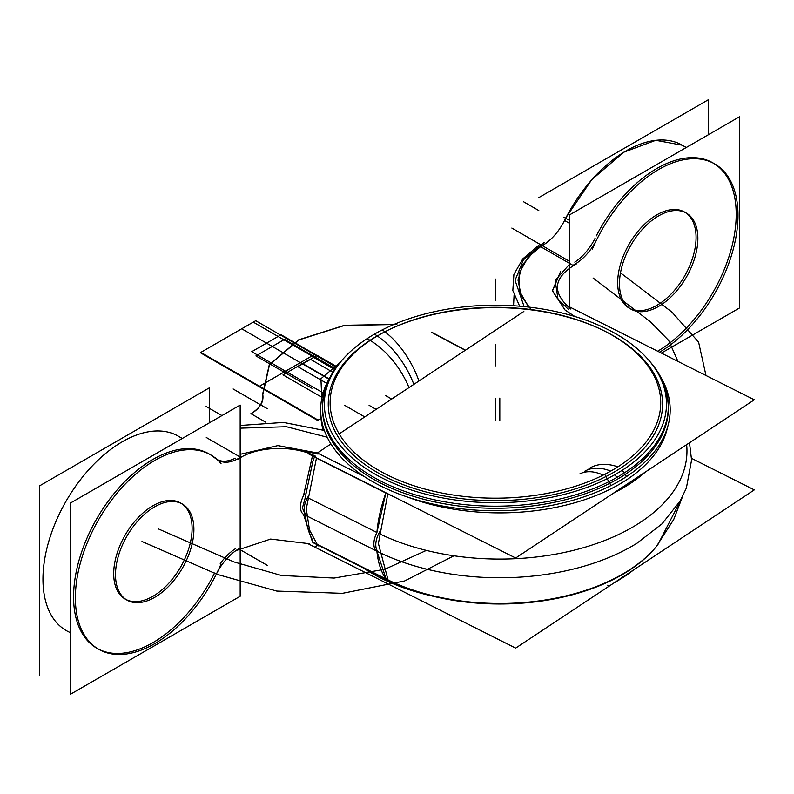 <?xml version="1.0" encoding="UTF-8"?>
<svg xmlns="http://www.w3.org/2000/svg" width="794" height="794" viewBox="0 0 794 794"><rect width="100%" height="100%" fill="white"/><g stroke="black" fill="none" stroke-linecap="round" stroke-linejoin="round"><path stroke-width="1.19" d="M39.7 675.893L39.7 485.779L209.368 387.829L209.368 422.845M193.815 526.65A55.431 32.008 -60 0 1 170.829 584.017A55.431 32.008 -60 0 1 126.98 600.085A55.431 32.008 -60 0 1 115.577 571.819M180.615 503.039A55.431 32.008 120 0 0 137.898 517.886A55.431 32.008 120 0 0 113.701 573.675A55.431 32.008 120 0 0 125.184 599.053A55.431 32.008 120 0 0 167.901 584.195A55.431 32.008 120 0 0 192.098 528.417A55.431 32.008 -60 0 1 152.905 596.304A55.431 32.008 -60 0 1 113.701 573.675A55.431 32.008 -60 0 1 152.905 505.778A55.431 32.008 -60 0 1 192.098 528.417A55.431 32.008 -60 0 1 152.905 596.304A55.431 32.008 -60 0 1 113.701 573.675A55.431 32.008 -60 0 1 152.905 505.778A55.431 32.008 -60 0 1 192.098 528.417A55.431 32.008 120 0 0 152.905 505.778A55.431 32.008 120 0 0 113.701 573.675A55.431 32.008 120 0 0 152.905 596.304A55.431 32.008 120 0 0 192.098 528.417A55.431 32.008 -60 0 1 152.905 596.304A55.431 32.008 -60 0 1 113.701 573.675A55.431 32.008 -60 0 1 152.905 505.778A55.431 32.008 -60 0 1 192.098 528.417M115.577 577.506A55.431 32.008 -60 0 1 138.563 520.139A55.431 32.008 -60 0 1 182.412 504.071A55.431 32.008 -60 0 1 193.815 532.337M240.165 548.039L240.165 596.264L70.309 694.333L70.309 503.128L240.165 405.059L240.165 457.036M240.165 547.691L240.165 457.423M235.242 458.188A40.504 23.383 -60 0 1 217.228 459.607A40.504 23.383 120 0 0 235.242 458.188A40.504 23.383 -60 0 1 217.228 459.607A40.504 23.383 -60 0 0 235.242 458.188M96.808 648.202A112.192 64.771 120 0 1 99.855 513.559A112.192 64.771 120 0 1 214.618 457.86A112.192 64.771 120 0 0 98.823 515.246A112.192 64.771 120 0 0 98.823 649.284A112.192 64.771 120 0 0 214.618 572.97A112.192 64.771 120 0 1 97.712 648.708M220.236 563.611A40.504 23.383 -60 0 1 235.153 548.882A40.504 23.383 120 0 0 220.236 563.611A40.504 23.383 -60 0 1 235.153 548.882A40.504 23.383 -60 0 0 220.236 563.611M240.165 454.327L278.039 445.573L318.047 454.069M316.498 457.88L306.276 508.825L309.491 529.935L318.047 545.984M305.402 496.578L312.776 461.741L314.384 457.096L312.776 461.741L314.384 457.096L312.776 461.741L305.402 496.578M314.384 542.917L385.834 578.836C380.981 571.66 378.004 562.45 376.902 551.195C378.004 562.45 380.981 571.66 385.834 578.836L314.384 542.917L385.834 578.836C380.981 571.66 378.004 562.45 376.902 551.195A16.495 8.843 -63.3 0 1 376.902 532.506A16.495 8.843 116.7 0 0 376.902 551.195L306.841 515.961L376.902 551.195L386.261 579.451A172.903 99.826 180 0 1 386.241 579.441A172.903 99.826 180 0 0 386.281 579.461L376.902 551.195C378.004 562.45 380.981 571.66 385.834 578.836L387.264 579.56M312.409 456.153L303.477 495.744L312.409 456.153M303.487 514.274L312.528 542.084L303.487 514.274M312.856 542.54L388.177 580.414L378.401 543.503L387.829 493.739L378.401 543.503L388.177 580.414L312.856 542.54M305.402 515.227C306.444 525.221 308.896 533.598 312.776 540.367C308.896 533.598 306.444 525.221 305.402 515.227C306.444 525.221 308.896 533.598 312.776 540.367M314.384 457.096L385.834 493.014C380.981 506.632 378.004 519.792 376.902 532.506L385.924 492.786L376.902 532.506L307.536 497.63L376.902 532.506C378.004 519.792 380.981 506.632 385.834 493.014L314.384 457.096L385.834 493.014C380.981 506.632 378.004 519.792 376.902 532.506C378.004 519.792 380.981 506.632 385.834 493.014L314.384 457.096L312.776 461.741M565.685 304.965L754.3 399.799L515.663 558.013L308.806 454.019L309.432 453.602M523.851 311.447L339.167 433.881M330.939 443.965L317.382 452.967L330.939 443.965L317.382 452.967L277.662 445.583L317.382 452.967L330.939 443.965L317.382 452.967L364.337 476.579L318.414 453.493M407.659 497.104A168.993 97.563 0 0 0 667.456 427.629A168.993 97.563 0 0 1 407.659 497.104A168.993 97.563 0 0 0 667.456 427.629A168.993 97.563 0 0 1 407.659 497.104A168.993 97.563 0 0 0 667.456 427.629M569.616 264.124L555.145 280.461L558.023 299.318L568.504 309.462M661.382 353.082L739.472 307.993L739.472 116.787L569.616 214.856L569.616 306.941M574.796 262.129A40.504 23.383 120 0 0 595.163 238.16A40.504 23.383 120 0 1 574.796 262.129A40.504 23.383 120 0 0 595.163 238.16A40.504 23.383 120 0 1 574.796 262.129A40.504 23.383 120 0 0 595.163 238.16M657.67 351.216A112.192 64.771 -60 0 0 728.664 179.652A112.192 64.771 -60 0 0 596.294 235.917A112.192 64.771 -60 0 1 728.664 179.652A112.192 64.771 -60 0 1 657.67 351.216A112.192 64.771 120 0 0 728.664 179.652A112.192 64.771 120 0 0 596.294 235.917A112.192 64.771 -60 0 1 728.664 179.652A112.192 64.771 -60 0 1 657.67 351.216A112.192 64.771 120 0 0 730.321 252.303A112.192 64.771 120 0 0 712.972 162.919A112.192 64.771 120 0 0 599.47 230.002M630.069 308.578A55.431 32.008 120 0 0 672.458 292.609A55.431 32.008 120 0 0 696.07 237.446A55.431 32.008 120 0 0 684.587 212.067A55.431 32.008 120 0 0 641.87 226.925A55.431 32.008 120 0 0 617.672 282.714A55.431 32.008 120 0 0 656.876 305.343A55.431 32.008 120 0 0 696.07 237.446A55.431 32.008 120 0 0 656.876 214.817A55.431 32.008 120 0 0 617.672 282.714A55.431 32.008 120 0 0 629.156 308.082M619.548 280.858A55.431 32.008 120 0 0 630.952 309.124A55.431 32.008 120 0 0 674.801 293.055A55.431 32.008 120 0 0 697.787 235.689M708.486 134.682L708.486 99.667L538.818 197.617M697.787 241.366A55.431 32.008 120 0 0 686.383 213.11A55.431 32.008 120 0 0 642.535 229.178A55.431 32.008 120 0 0 619.548 286.545M683.594 145.997A112.192 64.771 120 0 0 565.685 218.241A112.192 64.771 -60 0 1 686.016 147.654A112.192 64.771 120 0 0 565.685 218.241A112.192 64.771 120 0 1 682.354 145.242L655.784 140.31L623.667 152.259L591.679 179.772L565.586 218.181M659.586 352.179A112.192 64.771 120 0 0 732.128 253.266A112.192 64.771 120 0 0 714.759 163.951A112.192 64.771 120 0 0 592.354 249.137M564.921 219.74A112.192 64.771 -60 0 1 682.354 145.242M598.031 236.92A40.504 23.383 120 0 1 572.881 265.315L538.689 245.574A40.504 23.383 120 0 0 538.818 245.505M569.616 220.504L563.839 217.179M569.616 223.402L564.544 220.484A40.504 23.383 -60 0 1 542.272 245.634A40.504 23.383 120 0 0 564.554 220.484A40.504 23.383 -60 0 1 542.272 245.634L569.407 261.305M538.818 245.197L522.819 258.844L513.907 274.387L512.835 290.564L519.643 306.186M576.861 263.658C553.17 277.076 551.165 292.222 570.836 309.065M560.614 271.429L552.426 290.654L565.03 309.988L552.465 291.001L560.614 271.429L552.426 290.654L565.03 309.988L552.426 290.654L560.614 271.429L552.426 290.654L565.03 309.988M533.27 252.125L522.561 264.878L518.045 280.292L521.261 295.874L531.236 309.878L521.201 295.765L518.055 280.054L522.75 264.551L533.608 251.847M240.165 428.174L286.416 426.735L327.207 437.226L286.416 426.735L240.165 428.174L286.416 426.735L327.207 437.226L286.416 426.735L240.165 428.174L286.416 426.735L327.207 437.226M237.505 459.587C254.884 446.615 292.45 444.263 315.774 456.332M206.281 437.484L240.483 457.225A40.504 23.383 -60 0 1 218.439 460.331A40.504 23.383 -60 0 1 215.333 457.87M221.01 564.058A112.192 64.771 -60 0 1 98.605 649.234A112.192 64.771 -60 0 1 98.605 519.693A112.192 64.771 -60 0 1 210.787 454.922A112.192 64.771 -60 0 1 221.01 463.527M178.382 436.214A112.192 64.771 120 0 0 66.2 500.984A112.192 64.771 120 0 0 66.2 630.525A112.192 64.771 -60 0 1 66.636 500.22A112.192 64.771 -60 0 1 179.255 436.73M67.46 631.23A112.192 64.771 -60 0 1 66.2 500.984A112.192 64.771 -60 0 1 179.623 436.958A112.192 64.771 -60 0 1 182.044 438.616A112.192 64.771 120 0 0 66.1 501.143A112.192 64.771 120 0 0 70.309 632.58A112.192 64.771 -60 0 1 66.1 501.143A112.192 64.771 -60 0 1 182.044 438.616A112.192 64.771 120 0 0 66.1 501.143A112.192 64.771 120 0 0 70.309 632.58M215.333 576.275A40.504 23.383 -60 0 1 240.483 547.88M237.505 550.123L270.605 539.066L309.412 543.711M315.774 546.411L317.937 545.101M308.806 544.108L515.663 648.103L754.3 489.888L691.554 458.346M657.839 544.694A173.549 100.203 0 0 1 387.73 579.779A173.549 100.203 0 0 0 657.839 544.694L682.503 496.707L673.729 519.484L656.291 546.619A172.903 99.826 180 0 1 388.157 580.384A172.903 99.826 180 0 0 656.291 546.619L673.729 519.484L682.503 496.707M632.719 480.4A172.903 99.826 180 0 1 627.617 483.794A172.903 99.826 180 0 0 632.719 480.4M645.373 472.023A173.549 100.203 180 0 1 613.434 493.193A173.549 100.203 180 0 0 645.373 472.023A173.549 100.203 180 0 1 613.434 493.193A173.549 100.203 180 0 0 645.373 472.023A173.549 100.203 180 0 1 613.434 493.193M394.489 497.094A173.549 100.203 180 0 1 387.75 493.967A173.549 100.203 180 0 0 394.489 497.094A173.549 100.203 180 0 1 387.75 493.967A173.549 100.203 180 0 0 394.489 497.094A173.549 100.203 180 0 1 387.75 493.967M378.817 533.459A187.156 108.053 0 0 0 583.461 547.681A187.156 108.053 0 0 0 686.641 444.66A187.156 108.053 0 0 1 583.461 547.681A187.156 108.053 0 0 1 378.817 533.459A187.156 108.053 0 0 0 583.461 547.681A187.156 108.053 0 0 0 686.641 444.66A187.156 108.053 0 0 1 583.461 547.681A187.156 108.053 0 0 1 378.817 533.459A187.156 108.053 0 0 0 583.461 547.681A187.156 108.053 0 0 0 686.641 444.66M378.807 552.138A187.156 108.053 180 0 0 637.493 542.898A187.156 108.053 180 0 1 378.807 552.138A187.156 108.053 180 0 0 637.493 542.898A187.156 108.053 180 0 1 378.807 552.138A187.156 108.053 180 0 0 636.907 543.265L661.988 523.881L680.061 501.153L686.383 488.042L691.574 460.073L689.5 442.764M380.058 531.265A16.495 8.843 116.7 0 0 379.204 552.376M304.777 493.421A16.495 8.843 116.7 0 0 303.933 514.532M308.985 495.347A16.495 9.528 120 0 0 307.625 516.517M305.571 496.647L302.425 507.932L305.571 515.326L302.425 507.932L305.571 496.647M544.168 242.448L523.345 259.896L515.068 280.351L524.119 306.593M240.165 425.485L283.478 422.428L324.339 430.477M565.11 219.352C559.026 231.659 551.125 240.582 541.379 246.14M418.954 380.991A65.991 35.631 -117 0 0 384.911 331.783M384.872 331.753A65.991 35.631 -117 0 0 382.281 329.877A171.077 98.774 0 0 0 374.45 473.81A171.077 98.774 0 0 0 623.747 469.284M623.747 577.01A65.991 40.415 56.8 0 1 623.042 576.623M588.959 468.629A65.991 40.415 56.8 0 1 617.871 466.852M584.682 471.259A65.991 38.102 60 0 1 610.735 471.12A65.991 38.102 -120 0 0 584.682 471.259M377.219 335.902A167.167 96.511 0 0 0 377.219 472.39A167.167 96.511 0 0 0 613.623 472.39A167.167 96.511 180 0 1 377.219 472.39A167.167 96.511 180 0 1 377.219 335.902A167.167 96.511 0 0 0 377.219 472.39A167.167 96.511 0 0 0 613.623 472.39A167.167 96.511 0 0 0 619.389 339.405A167.167 96.511 0 0 0 389.636 329.421A167.167 96.511 180 0 1 619.389 339.405A167.167 96.511 180 0 1 613.623 472.39A167.167 96.511 180 0 1 377.219 472.39A167.167 96.511 180 0 1 377.219 335.902A167.167 96.511 0 0 0 377.219 472.39A167.167 96.511 0 0 0 613.623 472.39A167.167 96.511 0 0 0 601.773 329.689M377.319 335.981A65.991 38.102 60 0 1 413.853 384.375A65.991 38.102 -120 0 0 377.319 335.981A65.991 38.102 60 0 1 413.853 384.375A65.991 38.102 -120 0 0 374.45 334.125A65.991 38.102 -120 0 1 413.853 384.375A65.991 38.102 -120 0 0 377.319 335.981A65.991 38.102 60 0 1 413.853 384.375M386.102 331.167A165.291 95.429 0 0 0 378.539 470.227A165.291 95.429 0 0 0 619.409 465.86M622.298 470.217L624.153 473.006M625.116 474.455L626.516 476.569A174.769 100.907 0 0 1 407.421 497.024A174.769 100.907 0 0 1 330.235 376.882M322.513 408.444A172.903 99.826 0 0 0 429.246 500.667A172.903 99.826 0 0 0 617.672 479.03A172.903 99.826 0 0 0 662.524 382.807A172.903 99.826 180 0 1 617.672 479.03A172.903 99.826 180 0 1 409.128 494.95A172.903 99.826 180 0 1 328.309 382.807A172.903 99.826 0 0 0 322.751 403.193M371.433 339.643A165.291 95.429 0 0 1 390.251 329.123A165.291 95.429 0 0 1 600.582 329.123A165.291 95.429 0 0 1 604.73 474.336L610.993 485.531A174.769 100.907 0 0 0 660.598 376.882M601.197 329.421A167.167 96.511 0 0 0 396.037 326.542M608.551 585.774A65.991 35.631 63 0 1 607.708 585.188M579.828 473.889A65.991 35.631 63 0 1 603.162 475.12M614.258 582.736A171.077 98.774 0 0 0 633.642 569.884M408.97 387.611A65.991 40.415 -123.2 0 0 367.096 338.651A171.077 98.774 0 0 1 616.382 334.125A171.077 98.774 0 0 1 608.551 478.048M609.762 481.253A172.903 99.826 0 0 0 668.32 406.369A172.903 99.826 0 0 0 649.998 361.657M328.309 382.807A172.903 99.826 0 0 0 409.128 494.95A172.903 99.826 0 0 0 617.672 479.03A172.903 99.826 0 0 0 662.524 382.807A172.903 99.826 180 0 1 617.672 479.03A172.903 99.826 180 0 1 409.128 494.95A172.903 99.826 180 0 1 328.309 382.807A172.903 99.826 0 0 0 409.128 494.95A172.903 99.826 0 0 0 617.672 479.03A172.903 99.826 0 0 0 668.32 408.444M340.834 361.657A172.903 99.826 0 0 0 322.513 406.369A172.903 99.826 0 0 0 434.298 499.754A172.903 99.826 0 0 0 625.116 472.39M323.178 430.179A174.611 100.808 180 0 1 320.816 414.26M363.047 567.779A174.611 100.808 0 0 0 430.398 595.599M214.618 457.86A112.192 64.771 120 0 0 98.823 515.246A112.192 64.771 120 0 0 98.823 649.284A112.192 64.771 120 0 0 214.618 572.97A112.192 64.771 120 0 1 98.823 649.284A112.192 64.771 120 0 1 98.823 515.246A112.192 64.771 120 0 1 214.618 457.86A112.192 64.771 120 0 0 98.823 515.246A112.192 64.771 120 0 0 98.823 649.284A112.192 64.771 120 0 0 214.618 572.97M277.652 445.583L317.382 452.967L364.337 476.579L317.382 452.967L277.652 445.583L317.382 452.967L364.337 476.579M617.672 282.714A55.431 32.008 120 0 0 656.876 305.343A55.431 32.008 120 0 0 696.07 237.446A55.431 32.008 120 0 0 656.876 214.817A55.431 32.008 120 0 0 617.672 282.714A55.431 32.008 120 0 0 656.876 305.343A55.431 32.008 120 0 0 696.07 237.446A55.431 32.008 120 0 0 656.876 214.817A55.431 32.008 120 0 0 617.672 282.714A55.431 32.008 120 0 0 656.876 305.343A55.431 32.008 120 0 0 696.07 237.446A55.431 32.008 120 0 0 656.876 214.817A55.431 32.008 120 0 0 617.672 282.714M542.272 245.634A40.504 23.383 120 0 0 564.554 220.484A40.504 23.383 -60 0 1 542.272 245.634L569.616 261.424M528.625 307.07L519.375 290.842L519.127 273.225L528.288 256.988L540.605 246.676L528.288 256.988L519.127 273.225L519.375 290.842L528.625 307.07L519.375 290.842L519.127 273.225L528.288 256.988L540.605 246.676M387.73 579.779A173.549 100.203 0 0 0 657.879 544.644A173.549 100.203 0 0 1 387.73 579.779A173.549 100.203 0 0 0 657.879 544.644M307.536 497.63L376.902 532.506A16.495 8.843 116.7 0 0 376.902 551.195A16.495 8.843 -63.3 0 1 376.902 532.506A16.495 8.843 116.7 0 0 376.902 551.195L306.841 515.961M465.254 350.293L431.39 332.269L465.254 350.293M396.553 324.478L344.487 325.461L298.842 339.951L269.484 364.793L262.794 394.618C263.886 402.012 259.985 408.394 251.083 413.753L265.871 422.289L251.083 413.753C259.985 408.394 263.886 402.012 262.794 394.618C263.886 402.012 259.985 408.394 251.083 413.753C259.985 408.394 263.886 402.012 262.794 394.618L269.484 364.793L298.842 339.951L344.487 325.461L396.553 324.478L344.487 325.461L298.842 339.951L269.484 364.793L262.794 394.618L269.484 364.793L298.842 339.951L344.487 325.461L396.553 324.478M321.778 398.37L320.925 378.728L340.11 362.491L320.925 378.728L321.778 398.37L320.925 378.728L340.11 362.491L320.925 378.728L321.778 398.37L320.925 378.728L340.11 362.491L320.925 378.728L321.778 398.37L320.925 378.728L340.11 362.491L320.925 378.728L321.778 398.37M250.894 413.644L256.144 416.671L250.894 413.644C259.737 408.324 263.618 401.982 262.536 394.638C263.618 401.982 259.737 408.324 250.894 413.644C259.737 408.324 263.618 401.982 262.536 394.638C263.618 401.982 259.737 408.324 250.894 413.644M465.433 350.174L431.698 332.2L465.433 350.174M396.851 324.359L344.596 325.282L298.752 339.782L269.285 364.704L262.536 394.638L269.285 364.704L298.752 339.782L344.596 325.282L396.851 324.359L344.596 325.282L298.752 339.782L269.285 364.704L262.536 394.638L269.285 364.704L298.752 339.782L344.596 325.282L396.851 324.359M671.962 312.131L620.501 272.848L671.962 312.131L698.591 342.095L705.985 375.502L698.591 342.095L671.962 312.131M593.068 277.999L650.217 321.63L668.667 340.447L677.937 361.399L668.667 340.447L650.217 321.63L593.068 277.999M565.933 310.593L574.816 316.478M686.016 147.654A112.192 64.771 120 0 0 565.685 218.241M336.646 366.838L281.066 334.75L251.748 351.682L323.128 392.891L251.748 351.682L281.066 334.75L336.646 366.838M369.081 405.317L376.128 409.386L369.081 405.317M391.69 399.064L385.795 395.67L391.69 399.064M538.818 210.579L523.415 201.686M546.034 247.807L511.842 228.067M499.813 420.701L499.813 399.154M332.914 372.277L310.206 359.176L283.001 374.877L321.987 397.377L283.001 374.877L310.206 359.176L332.914 372.277M206.103 406.439L221.943 415.58M233.138 388.981L267.33 408.721M344.745 405.377L364.754 416.919L344.745 405.377M240.165 549.696L267.33 565.378M141.977 541.488L217.546 574.479L276.749 591.064L342.432 593.326L404.642 580.94L453.93 555.78L404.642 580.94L342.432 593.326L276.749 591.064L217.546 574.479L141.977 541.488M426.368 550.411L384.792 569.288L334.115 578.062L281.404 575.481L233.992 561.934L158.423 528.933L233.992 561.934L281.404 575.481L334.115 578.062L384.792 569.288L426.368 550.411M336.765 366.679L317.173 355.375L297.73 366.6L326.771 383.363L297.73 366.6L317.173 355.375L336.765 366.679L317.322 355.454L297.879 366.679L326.771 383.363L297.879 366.679L317.322 355.454L336.765 366.679M499.813 419.629L499.813 398.072M335.306 368.694L284.55 339.395L255.936 355.911L312.002 388.286L255.936 355.911L284.55 339.395L335.306 368.694M305.571 515.326L302.425 507.932L305.571 515.326M614.973 474.613L616.74 477.492M258.953 386.539L317.59 420.403L321.004 418.428L317.59 420.403L258.953 386.539L314.345 354.561L258.953 386.539L314.345 354.561L258.953 386.539L200.316 352.685L258.953 386.539M336.338 367.265L255.708 320.707L200.316 352.685L255.708 320.707L200.832 352.387L259.469 386.241L314.355 354.561L255.708 320.707L200.832 352.387L259.469 386.241L314.355 354.561L255.708 320.707L336.338 367.265L314.355 354.561L259.469 386.241L318.106 420.095L321.004 418.428L318.106 420.095L259.469 386.241L314.355 354.561L336.338 367.255M495.416 279.051L495.416 300.608L495.416 279.051M334.83 369.369L311.764 356.049L300.469 362.58L328.984 379.046L300.469 362.57L311.764 356.049L300.469 362.57L311.764 356.049L334.83 369.369M613.623 472.39A167.167 96.511 0 0 0 619.389 339.405A167.167 96.511 0 0 0 389.636 329.421A167.167 96.511 180 0 1 619.389 339.405A167.167 96.511 180 0 1 613.623 472.39M495.416 398.558L495.416 420.105L495.416 398.558M311.883 355.98L253.246 322.126L241.704 328.785L300.35 362.65L311.883 355.98L253.246 322.126L241.704 328.785L300.35 362.65L311.883 355.98L253.246 322.126L241.704 328.785L300.35 362.64L311.893 355.98L253.246 322.126L241.704 328.785L300.35 362.64L311.893 355.98L300.35 362.64L328.924 379.145L300.35 362.65L311.893 355.98L300.35 362.65L311.883 355.98L334.899 369.27L311.883 355.98M495.416 344.348L495.416 365.905L495.416 344.348M300.678 362.451L329.093 378.857L300.678 362.451L329.093 378.857L300.688 362.451L311.556 356.178L300.688 362.451M334.711 369.547L311.556 356.178L334.711 369.547M686.264 147.505L680.567 144.21M64.403 629.493L65.386 630.059M176.596 435.181L182.292 438.467M513.549 305.75L514.075 295.328L513.549 305.75"/></g></svg>
